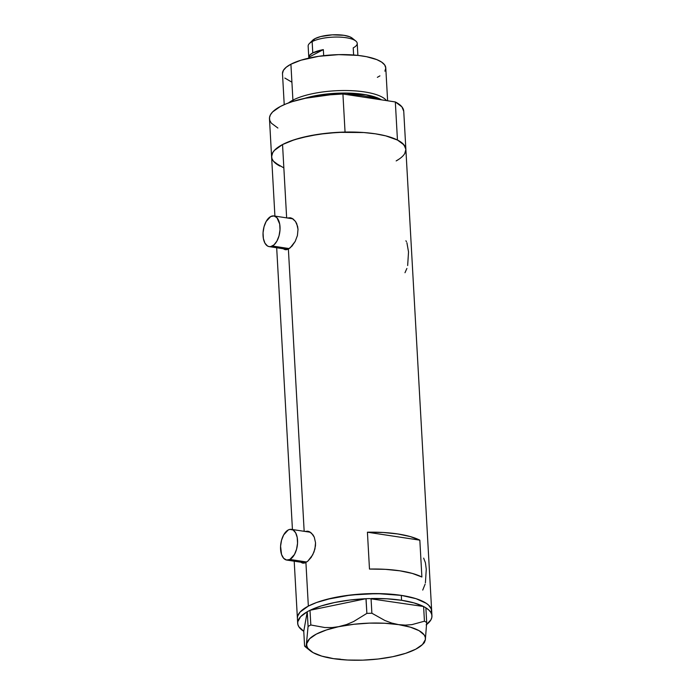 <?xml version="1.0" encoding="UTF-8"?>
<svg xmlns="http://www.w3.org/2000/svg" width="695" height="695" viewBox="0 0 695 695"><rect width="100%" height="100%" fill="white"/><g stroke="black" fill="none" stroke-linecap="round" stroke-linejoin="round"><path stroke-width="1.04" d="M310.126 532.222L310.43 532.283A15.516 8.288 -81.4 0 0 309.97 532.196L291.387 529.373A15.516 8.288 98.6 0 1 297.547 543.09A15.516 8.288 98.6 0 1 289.885 559.449L306.73 562.012L289.885 559.449A15.516 8.288 98.6 0 1 286.731 560.057A15.516 8.288 98.6 0 1 280.572 546.34A15.516 8.288 98.6 0 1 288.234 529.972A15.516 8.288 98.6 0 1 291.387 529.373M292.604 218.786L292.908 218.856A15.516 8.288 -81.4 0 0 292.447 218.76L273.865 215.936A15.516 8.288 98.6 0 1 280.024 229.654A15.516 8.288 98.6 0 1 272.353 246.021L289.207 248.575L272.353 246.021A15.516 8.288 98.6 0 1 269.208 246.621A15.516 8.288 98.6 0 1 263.049 232.912A15.516 8.288 98.6 0 1 270.711 216.545A15.516 8.288 98.6 0 1 273.865 215.936M303.446 562.872L302.924 562.516A16.167 8.635 -81.4 0 0 303.993 563.15M307.711 531.197L305.001 531.44L307.885 531.223L309.762 531.884L313.054 534.933L314.288 537.2L315.539 542.769L314.939 548.972L312.724 554.845L307.685 561.299L304.219 563.115L302.69 563.124L300.761 562.038M302.846 563.159L301.352 562.55M285.923 249.436L285.402 249.079A16.167 8.635 -81.4 0 0 286.47 249.722M290.18 217.761L287.478 218.004L290.362 217.796L292.23 218.456L295.523 221.497L296.765 223.764L298.007 229.341L297.417 235.536L295.201 241.417L290.163 247.872L286.696 249.679L285.167 249.696L283.239 248.602M285.315 249.722L283.829 249.114M308.345 606.092A67.241 20.737 -3.2 0 1 383.162 593.721A67.241 20.737 -3.2 0 1 431.682 610.87A67.241 20.737 176.8 0 0 401.302 595.38L376.994 593.582L350.793 594.99L326.693 599.377L316.599 602.504L308.345 606.092L305.913 562.49L308.345 606.092L300.092 612.043L297.651 616.17L297.399 618.22L297.651 616.17L300.092 612.043L308.345 606.092L316.599 602.504L332.306 598.03L344.416 595.824L363.885 593.886L383.405 593.73L401.302 595.38A67.241 20.737 176.8 0 0 332.088 598.082A67.241 20.737 176.8 0 0 297.399 618.376A67.241 20.737 -3.2 0 1 308.345 606.092M290.362 217.796L293.125 219.012L295.523 221.497L297.608 226.405L298.007 229.341L297.417 235.536L295.201 241.417L291.952 246.143L288.382 249.062L304.167 531.31L288.382 249.062L285.167 249.696M425.87 607.804A67.241 20.737 -3.2 0 1 431.951 615.779L403.743 111.243A67.241 20.737 176.8 0 0 395.325 101.948L397.453 140.025A67.241 20.737 -3.2 0 1 405.871 149.312A67.241 20.737 176.8 0 0 357.36 132.172A67.241 20.737 176.8 0 0 282.544 144.543L286.644 217.883L282.544 144.543A67.241 20.737 176.8 0 0 271.597 156.818A67.241 20.737 -3.2 0 1 345.05 132.076L342.922 93.999A67.241 20.737 176.8 0 0 269.469 118.749L271.597 156.818A67.241 20.737 -3.2 0 0 280.015 166.114L273.43 161.205L271.919 158.503L271.632 155.706L272.579 152.857L274.742 150.016L282.544 144.543L274.29 150.494L272.753 152.553L271.589 156.67M421.891 577.015A67.241 20.737 176.8 0 0 369.479 569.057L367.42 532.214A67.241 20.737 -3.2 0 1 419.832 540.163L421.891 577.015L412.344 573.427L399.92 570.821L385.351 569.335L369.479 569.057L367.42 532.214L383.293 532.483L397.861 533.968L410.285 536.583L419.832 540.163L367.42 532.214L419.832 540.163L421.891 577.015M307.885 531.223L311.508 533.135L314.288 537.2L315.539 542.769L315.469 545.844L314.001 552.004L311.178 557.407L307.685 561.299L304.219 563.115L302.69 563.124M274.673 162.534L283.273 167.582M405.871 149.312A67.241 20.737 -3.2 0 1 396.167 160.927L398.261 159.668M404.725 153.586L405.88 149.468L405.498 147.453L402.796 143.604L397.644 140.121L385.751 135.864L375.491 133.831L363.824 132.537L338.074 132.337L318.614 134.274L300.883 137.827L290.797 140.955L282.544 144.543L294.454 139.695L309.605 135.829L326.893 133.223L345.05 132.076L342.922 93.999L395.325 101.948L401.91 106.856L403.752 111.287M431.43 613.068L431.3 609.002L428.607 605.154L426.322 603.356L416.027 598.682L401.302 595.38L401.571 600.289L401.302 595.38L416.027 598.682L426.322 603.356L428.607 605.154L431.3 609.002L431.43 613.068M406.436 241.686L405.906 240.757M407.661 265.525L408.53 251.964L406.914 242.772M404.985 272.718L406.888 268.452M425.401 582.879L426.27 569.327L425.427 562.741L423.646 558.12M422.734 590.081L425.105 584.174M291.422 218.091A16.167 8.635 -81.4 0 0 290.058 218.395L291.005 218.143M308.945 531.519A16.167 8.635 -81.4 0 0 307.581 531.831L308.528 531.571M270.711 216.545L266.133 221.497L264.022 226.787L263.049 232.764L263.379 238.515L264.934 243.163L267.506 246.004L269.052 246.595L270.685 246.603L273.995 244.875L276.931 241.069L279.043 235.779L280.015 229.802L279.694 224.051L276.949 217.717L274.021 215.963L270.711 216.545M288.234 529.972L283.656 534.924L281.544 540.215L280.58 546.192L281.536 554.454L283.638 558.276L286.575 560.031L289.885 559.449L294.454 554.506L296.565 549.206L297.538 543.238L297.217 537.487L295.653 532.83L293.082 529.99L289.902 529.39L288.234 529.972M371.13 598.534A67.241 20.737 -3.2 0 1 401.571 600.289L413.994 602.904L423.611 606.5L369.358 598.586L423.533 606.492A67.241 20.737 -3.2 0 0 401.571 600.289L387.002 598.812L371.13 598.534M422.569 644.439A59.483 18.348 -3.2 0 1 392.849 656.679L405.654 653.326L415.766 649.182L422.482 644.517L425.357 639.661A59.483 18.348 -3.2 0 1 422.569 644.439L424.384 642.606L425.357 639.661L426.695 622.468L424.437 621.2L411.909 624.631L405.341 625.126L398.565 624.623A59.483 18.348 -3.2 0 1 425.357 639.661L426.695 622.468L424.437 621.2L423.611 606.5L424.376 606.926L423.611 606.5L424.437 621.2L411.909 624.631L405.341 625.126L398.565 624.623L391.702 623.05L384.961 620.531L371.877 613.225L366.873 613.39L366.048 598.69L369.358 598.586L365.97 598.708L366.873 613.39L353.59 621.547L346.562 624.544L339.256 626.595L332.01 627.568L324.808 627.533L310.821 624.987L309.996 610.288L309.067 610.775L310.074 610.271A67.241 20.737 -3.2 0 1 365.97 598.708L309.996 610.288L310.821 624.987L308.076 626.421L306.26 645.62L305.739 646.593L304.584 645.994L303.758 631.295A67.241 20.737 -3.2 0 1 297.677 623.285A67.241 20.737 -3.2 0 1 307.251 611.756L303.758 631.295L307.251 611.756L300.631 616.673L297.773 621.764L297.816 624.284L298.841 626.725L303.767 631.269L304.584 645.994L305.174 646.663L304.584 645.994M425.357 639.661L425.288 637.263L424.193 634.935L419.068 630.669L410.328 627.151L398.565 624.623L384.596 623.25L369.358 623.128L353.894 624.275L339.256 626.595A59.483 18.348 -3.2 0 1 398.565 624.623L391.702 623.05L384.961 620.531L371.877 613.225L366.873 613.39L353.59 621.547L346.562 624.544L326.45 629.948L316.338 634.101L309.623 638.757L306.747 643.613L306.816 646.02L307.911 648.339L313.037 652.605L321.776 656.123L333.539 658.66L347.509 660.033L362.747 660.154L378.21 659.008L392.857 656.679A59.483 18.348 -3.2 0 1 333.539 658.66L326.702 657.096L333.539 658.66A59.483 18.348 -3.2 0 1 310.205 650.72A59.483 18.348 -3.2 0 1 306.747 643.613A59.483 18.348 -3.2 0 1 339.256 626.595L332.01 627.568L324.808 627.533L310.821 624.987L308.076 626.421L307.251 611.722L309.067 610.775L307.251 611.722L308.076 626.421L306.26 645.62M425.87 607.769L426.695 622.468L425.87 607.769L425.105 607.343L428.798 609.993L430.796 612.338L431.821 614.78L431.864 617.299L430.917 619.844L426.139 624.892M310.074 610.271L365.97 598.708L349.811 600.046L334.53 602.53L321.02 606.005L310.074 610.271M333.539 658.66L340.341 659.164L333.539 658.66M371.877 613.225L371.052 598.525L371.877 613.225M431.951 615.779A67.241 20.737 -3.2 0 1 426.608 624.536M424.376 606.926L425.105 607.343L424.376 606.926M292.916 100.15L293.62 101.209L292.916 100.15A51.725 15.95 -3.2 0 1 345.276 90.524A51.725 15.95 -3.2 0 1 386.507 100.61A51.725 15.95 176.8 0 0 345.276 90.524A51.725 15.95 176.8 0 0 292.916 100.15L290.91 64.218L292.916 100.15A51.725 15.95 176.8 0 0 288.521 102.93A51.725 15.95 -3.2 0 1 292.916 100.15M304.462 98.386A50.101 15.455 -3.2 0 1 381.546 99.863L366.013 94.781L342.991 93.052L304.462 98.386M387.619 100.784L385.777 67.893A51.725 15.95 176.8 0 0 348.464 54.705A51.725 15.95 176.8 0 0 290.91 64.218A51.725 15.95 176.8 0 0 282.491 73.67L284.22 104.65M376.204 99.046A49.137 15.16 176.8 0 0 346.544 94.546L376.204 99.046M277.887 128.036L271.302 123.137L269.79 120.435L269.504 117.629L270.451 114.788L272.614 111.938L280.415 106.465L285.906 103.946L292.326 101.626L307.477 97.752L324.765 95.154L342.922 93.999L395.325 101.948L397.453 140.025L404.038 144.934L405.88 149.364M405.837 150.433L404.89 153.282M399.39 158.912L396.167 160.927M291.474 81.941L284.854 78.057M282.483 73.548L283.378 70.386L286.227 67.233L290.91 64.218L300.978 60.204L318.658 56.321L338.691 54.636L358.038 55.409L366.508 56.695L376.803 59.614L381.659 62.116L384.691 64.956L385.786 68.014L384.891 71.177M379.93 75.859L377.359 77.336M355.753 40.996L352.156 38.103A20.946 6.464 176.8 0 0 334.912 34.759A20.946 6.464 176.8 0 0 314.983 38.651L312.151 41.631A24.568 7.576 -3.2 0 1 335.52 37.061A24.568 7.576 -3.2 0 1 355.753 40.996A24.568 7.576 -3.2 0 1 353.216 47.859L353.616 55.001M323.34 49.614L323.679 55.661L323.34 49.614L308.78 57.233A24.568 7.576 -3.2 0 1 312.776 52.924A24.568 7.576 -3.2 0 1 323.34 49.614L308.78 57.233L309.822 55.044L312.776 52.924L312.151 41.631L312.776 52.924L323.34 49.614M357.882 55.392L357.213 43.368A24.568 7.576 176.8 0 0 339.481 37.104A24.568 7.576 176.8 0 0 312.151 41.631A24.568 7.576 176.8 0 0 308.146 46.113L308.832 58.137M312.559 40.345L314.983 38.651L320.699 36.557L332.28 34.846L343.938 35.306L349.767 36.783L352.183 38.129M309.336 43.585A24.568 7.576 -3.2 0 1 312.151 41.631L314.983 38.651A20.946 6.464 176.8 0 0 312.585 40.319L309.336 43.585M297.677 623.285L294.202 561.186M292.439 529.529L276.68 247.759M274.916 216.102L271.597 156.818M287.791 249.444L269.208 246.621M305.314 562.88L286.731 560.057M310.205 650.72L305.062 646.585"/></g></svg>
